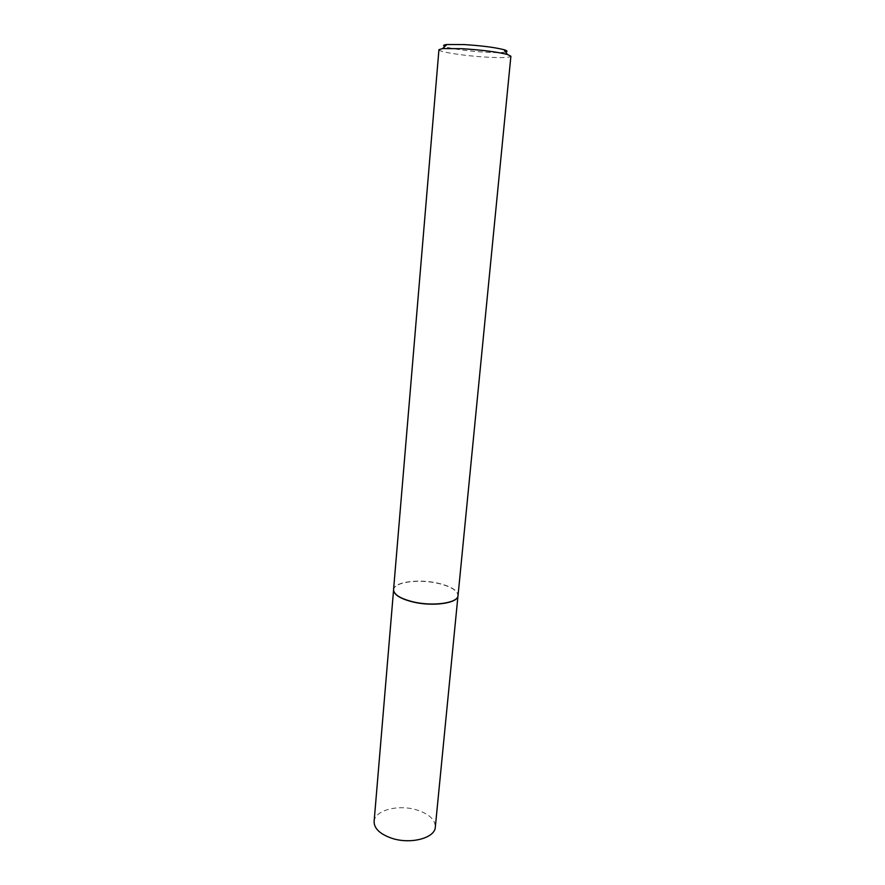 <?xml version="1.0" encoding="UTF-8"?>
<svg xmlns="http://www.w3.org/2000/svg" width="885" height="885" viewBox="0 0 885 885"><rect width="100%" height="100%" fill="white"/><g stroke="black" fill="none" stroke-linecap="round" stroke-linejoin="round"><path stroke-width="0.66" stroke-dasharray="4.42 3.32" d="M393.582 590.472L393.582 589.841C393.648 582.164 418.528 578.746 438.053 583.37C451.007 586.512 457.656 590.616 457.987 595.693L457.877 596.324M374.112 821.512C374.499 810.295 398.438 804.111 416.868 809.974C429.103 813.968 435.254 819.665 435.32 827.077M393.582 589.886L393.559 589.709C393.626 581.987 418.539 578.569 438.075 583.193C451.04 586.335 457.7 590.439 458.043 595.528L457.987 595.749M505.678 52.027C502.359 52.691 495.865 52.768 486.208 52.259C469.725 51.385 449.392 48.587 444.823 46.496M438.938 49.682C438.13 51.883 465.145 56.009 487.237 57.182C501.928 57.945 509.815 57.625 510.888 56.231"/><path stroke-width="1.33" d="M457.877 596.324C456.815 603.437 432.289 606.701 412.974 601.977C400.916 598.957 394.445 595.118 393.582 590.472M457.954 596.025L435.32 827.077C435.099 837.984 410.894 844.556 392.066 838.349C380.085 834.223 374.101 828.614 374.112 821.512L393.559 590.162M458.043 595.528L458.032 595.572C458.12 603.017 432.931 606.701 412.974 601.811C400.285 598.603 393.814 594.565 393.559 589.709L438.938 49.682L442.611 48.575L461.881 48.686C481.927 49.969 497.127 51.905 507.47 54.483L510.888 56.231L458.043 595.528M444.823 46.496C442.732 45.566 443.429 44.903 446.925 44.516L463.895 44.56C481.484 45.666 494.837 47.381 503.963 49.704C507.326 50.722 507.901 51.496 505.678 52.027M503.963 49.704L507.47 54.483M446.925 44.516L442.611 48.575"/></g></svg>
